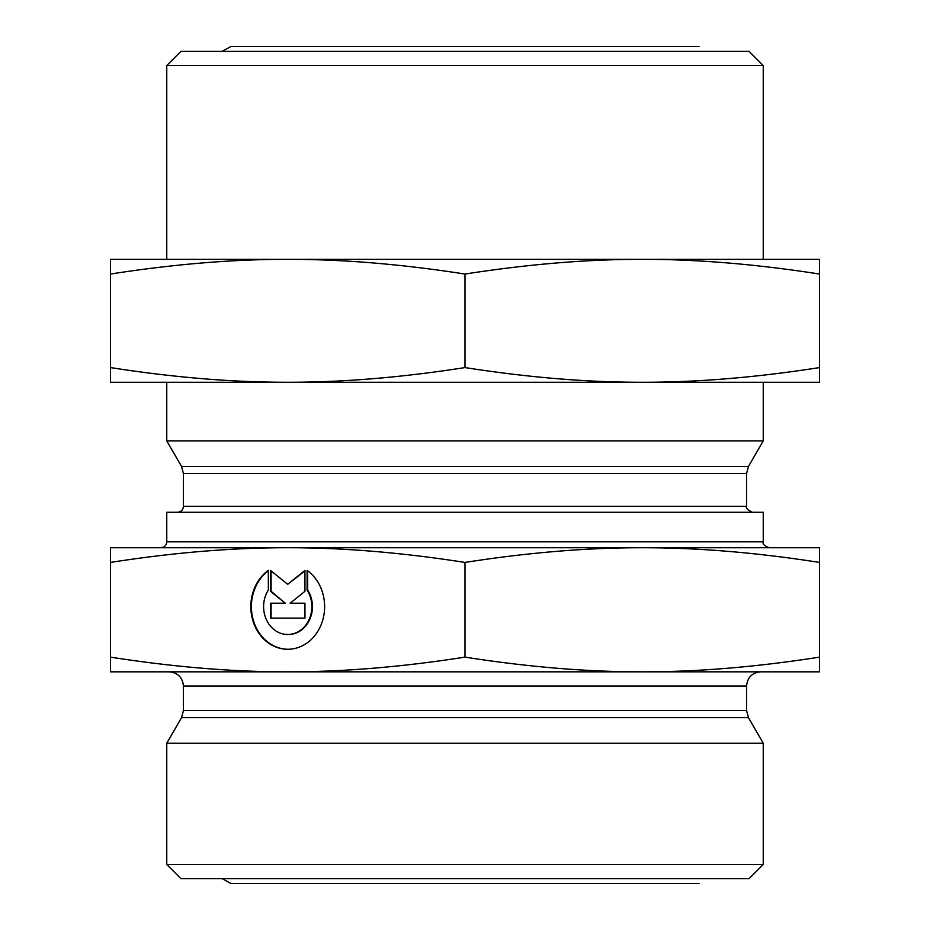 <?xml version="1.0" encoding="UTF-8"?>
<svg xmlns="http://www.w3.org/2000/svg" width="930" height="930" viewBox="0 0 930 930"><rect width="100%" height="100%" fill="white"/><g stroke="black" fill="none" stroke-linecap="round" stroke-linejoin="round"><path stroke-width="1.4" d="M160.844 547.735L769.157 547.735C764.309 545.771 762.344 543.794 763.239 541.818L166.761 541.818C166.4 545.41 164.436 547.386 160.844 547.735M763.239 541.818L763.239 512.279L166.761 512.279L166.761 541.818M110.438 547.735L287.719 547.735C232.663 547.654 173.573 552.548 110.438 562.429L110.438 547.735M819.563 562.429C756.427 552.548 697.337 547.654 642.281 547.735L819.563 547.735L819.563 671.832L110.438 671.832L110.438 657.126C173.573 667.008 232.663 671.913 287.719 671.832C342.775 671.913 401.865 667.008 465 657.126C528.135 667.008 587.225 671.913 642.281 671.832C697.337 671.913 756.427 667.008 819.563 657.126M307.098 570.381A42.617 36.909 90 0 1 323.222 618.287A42.617 36.909 90 0 1 287.719 649.268A42.617 36.909 90 0 1 252.216 618.287A42.617 36.909 90 0 1 268.34 570.381L268.34 590.073A27.842 24.122 -90 0 0 266.178 619.182A27.842 24.122 -90 0 0 287.719 634.504A27.842 24.122 -90 0 0 309.26 619.182A27.842 24.122 -90 0 0 307.098 590.073L307.098 570.381M268.34 570.811A42.617 36.909 -90 0 0 252.855 618.508A42.617 36.909 -90 0 0 288.009 649.268M307.691 570.811L307.691 590.073A27.842 24.122 90 0 1 309.853 619.182A27.842 24.122 90 0 1 288.312 634.504A27.842 24.122 90 0 1 288.009 634.504M307.098 590.073L307.691 590.073M304.947 603.21L304.947 618.125L270.491 618.125L270.491 603.21L285.254 603.21L270.491 591.271L270.491 570.381L287.719 584.319L304.947 570.381L304.947 591.271L290.183 603.21L304.947 603.21L290.776 603.21M304.947 570.869L287.719 584.319M271.083 570.869L271.083 591.271L285.254 603.21M270.491 591.271L271.083 591.271M271.083 603.21L271.083 618.125L304.947 618.125M642.281 547.735C587.225 547.654 528.135 552.548 465 562.429L465 657.126M465 562.429C401.865 552.548 342.775 547.654 287.719 547.735M110.438 562.429L110.438 657.126M763.239 65.53L749.057 51.348L180.943 51.348L166.761 65.53L763.239 65.53L763.239 259.354M166.761 382.265L166.761 440.867L763.239 440.867L763.239 382.265M166.761 864.47L180.943 878.652L749.057 878.652L763.239 864.47L166.761 864.47L166.761 743.233L763.239 743.233L763.239 864.47M110.438 382.265L110.438 367.571C173.294 377.429 232.395 382.323 287.719 382.265L110.438 382.265M287.719 382.265C343.042 382.323 402.144 377.429 465 367.571C527.856 377.429 586.958 382.323 642.281 382.265L164.215 382.265M642.281 382.265C697.605 382.323 756.706 377.429 819.563 367.571L819.563 382.265L642.281 382.265L765.785 382.265M765.785 259.354L642.281 259.354L819.563 259.354L819.563 274.048C756.137 264.155 697.035 259.249 642.281 259.354C587.516 259.249 528.426 264.155 465 274.048L465 367.571M465 274.048C401.574 264.155 342.484 259.249 287.719 259.354C232.965 259.249 173.864 264.155 110.438 274.048L110.438 367.571M819.563 274.048L819.563 367.571M110.438 274.048L110.438 259.354L287.719 259.354L164.215 259.354M287.719 259.354L642.281 259.354M752.486 512.279C747.406 509.861 745.43 507.896 746.581 506.362L183.419 506.362C183.071 509.954 181.094 511.919 177.514 512.279M183.419 506.362L183.419 473.533L746.581 473.533L748.476 466.442L181.524 466.442L166.761 440.867M183.419 710.578L183.419 686.015L746.581 686.015L746.581 710.578L183.419 710.578L181.524 717.669L748.476 717.669L763.239 743.233M746.581 506.362L746.581 473.533M287.719 634.504L288.312 634.504M166.761 65.53L166.761 259.354M183.419 473.533L181.524 466.442M748.476 466.442L763.239 440.867M746.581 710.578L748.476 717.669M181.524 717.669L166.761 743.233M746.581 686.015C747.418 677.4 752.149 672.669 760.763 671.832M183.419 686.015C182.582 677.4 177.851 672.669 169.237 671.832M222.131 878.652L230.989 883.5L699.011 883.5M222.131 51.348L230.989 46.5L699.011 46.5L230.989 46.5"/></g></svg>
